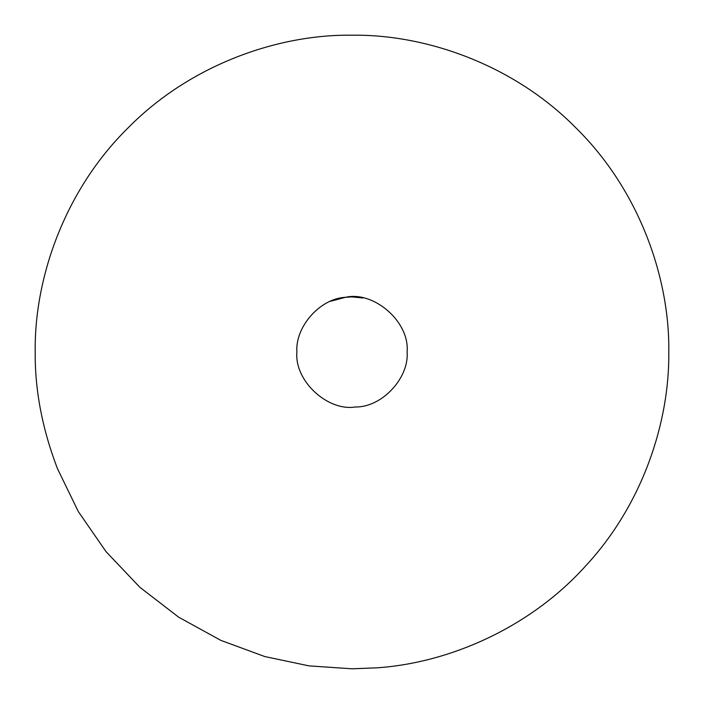 <?xml version="1.0" encoding="UTF-8"?>
<svg xmlns="http://www.w3.org/2000/svg" width="704" height="704" viewBox="0 0 704 704"><rect width="100%" height="100%" fill="white"/><g stroke="black" fill="none" stroke-linecap="round" stroke-linejoin="round"><path stroke-width="1.06" d="M330.466 301.286L345.497 297.29C373.833 290.778 409.913 321.834 407.097 352C409.27 377.819 382.087 407.449 355.362 406.991C327.606 411.523 294.21 380.758 296.903 352C294.985 327.448 319.458 298.593 345.497 297.29L352 296.903L362.815 297.977M345.497 297.29C373.833 290.778 409.913 321.834 407.097 352C409.27 377.819 382.087 407.449 355.362 406.991C382.087 407.449 409.27 377.819 407.097 352C409.27 377.819 382.087 407.449 355.362 406.991M376.86 667.823L352 668.8L309.003 665.87L264.818 656.568L220.818 640.367L178.614 617.144L139.85 587.277L106.022 551.637L78.302 511.544L57.42 468.547C42.249 428.824 34.848 389.981 35.2 352C34.179 277.71 64.979 189.913 127.987 127.987C189.913 64.979 277.71 34.179 352 35.2C426.29 34.179 514.087 64.979 576.013 127.987C639.021 189.913 669.821 277.71 668.8 352C669.592 422.242 642.576 504.495 585.922 565.638C530.27 627.625 449.249 663.001 376.86 667.823"/></g></svg>
